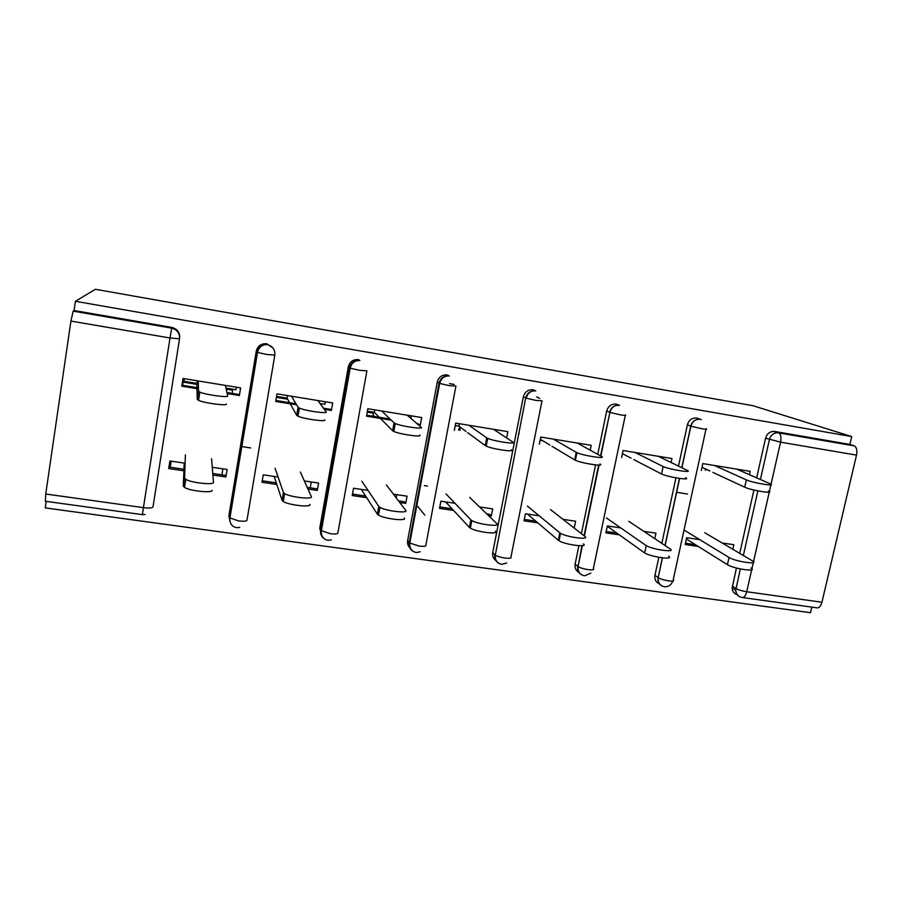 <?xml version="1.0" encoding="UTF-8"?>
<svg xmlns="http://www.w3.org/2000/svg" width="902" height="902" viewBox="0 0 902 902"><rect width="100%" height="100%" fill="white"/><g stroke="black" fill="none" stroke-linecap="round" stroke-linejoin="round"><path stroke-width="1.35" d="M324.032 511.4L324.788 511.49M46.227 501.365L45.28 507.894L810.526 612.706L811.834 607.136M198.496 388.897L181.776 386.191L183.005 378.468L240.62 387.894L239.357 395.538L239.064 394.478L226.943 392.517M198.451 387.883L181.933 385.199M212.252 467.259L227.124 469.468L225.883 476.966L225.68 475.41L212.759 473.505M183.952 469.254L168.922 467.044M296.611 404.829L275.708 401.435L276.993 393.858L332.68 402.968L331.361 410.466L330.493 409.339L323.457 408.2M295.957 403.724L275.865 400.465M304.335 480.935L318.598 483.055L317.301 490.417L316.534 488.794L307.221 487.43M276.283 482.863L262.245 480.8M391.321 420.197L366.505 416.172L367.836 408.73L421.696 417.547L420.332 424.91L416.634 423.331M390.081 419.024L366.674 415.213M393.385 494.161L407.073 496.19L405.731 503.417L404.423 501.749L398.492 500.881M365.603 496.032L352.49 494.093M479.56 506.958L492.706 508.908L491.308 516.012L489.515 514.287L486.753 513.881M452.026 508.762L439.793 506.969M535.72 521.097L524.31 519.417M616.788 533.048L606.167 531.481M95.409 289.294L752.911 405.686L851.725 436.579L75.407 301.291L95.409 289.294M427.39 486.065L424.391 485.603M250.632 447.933L241.026 446.467M231.453 389.033L231.701 390.059M232.344 392.731L232.513 393.419M751.682 569.793L746.721 591.746L821.947 602.232L856.505 455.127L780.557 442.172L771.03 484.273M756.654 477.857L765.572 438.169C766.869 433.873 769.598 431.607 773.758 431.37L854.25 445.859L849.887 444.438L851.725 436.579M774.75 431.46L849.887 444.438M773.758 431.37L777.671 432.712L854.25 445.859C856.629 447.155 857.374 450.245 856.505 455.127M821.947 602.232C820.786 606.324 819.084 608.185 816.84 607.824L742.673 597.575M695.363 544.628L685.486 543.173M687.504 494.014L676.477 492.289M70.92 321.078L45.731 494.014L143.418 507.634L170.016 337.979L70.92 321.078L73.152 311.134L171.605 328.114L171.876 327.403C177.356 328.959 179.938 332.5 179.622 338.013M701.328 470.517L702.838 463.583L750.205 471.34L749.449 474.7M722.152 542.981L733.8 544.707L732.785 549.25M699.805 539.655L686.67 537.705L685.182 544.526L698.295 546.454M229.931 521.13L228.905 515.572L256.281 351.115C257.724 345.827 261.219 343.38 266.755 343.786L273.069 348.093M75.407 301.291L74.065 310.525L171.775 327.392M737.148 594.689C734.002 593.674 732.345 591.419 732.165 587.935L736.427 568.012M739.719 553.343L753.937 490.012M324.28 409.316L331.361 410.466M278.087 477.034L263.26 474.835L261.997 482.277L276.813 484.464M307.932 489.042L317.301 490.417M410.523 548.393C408.132 546.375 407.163 543.782 407.648 540.625L437.278 382.053C438.767 376.957 442.104 374.578 447.291 374.939L449.286 376.01M506.597 437.921L507.826 431.652L455.713 423.117L454.326 430.423M454.991 503.305L440.886 501.208L439.522 508.39L453.616 510.464M488.534 515.606L491.308 516.012M578.858 572.387C575.803 570.56 574.563 567.798 575.115 564.088L578.904 545.71M581.384 533.691L595.568 464.902M597.744 454.36L606.685 411.008C608.196 406.092 611.387 403.78 616.269 404.107L618.941 405.122M625.379 414.965C626.608 415.608 624.906 415.563 620.26 414.819L609.887 412.394C611.398 407.433 614.499 405.066 619.212 405.314L619.212 405.314C614.296 404.987 611.082 407.309 609.56 412.259L606.685 411.008M671.099 462.512L671.956 458.52L623.079 450.526L621.602 457.573M643.825 531.346L655.946 533.15L654.762 538.641M620.768 527.918L607.328 525.922L605.873 532.868L619.291 534.841M659.283 583.774C655.81 582.162 654.367 579.332 654.953 575.284L658.832 557.323M661.831 543.365L675.948 477.846M678.484 466.097L687.38 424.808C688.902 419.96 692.026 417.694 696.761 417.998L700.211 419.283C695.521 419.002 692.409 421.302 690.887 426.184L687.38 424.808M562.995 519.338L575.611 521.221L574.202 528.087M539.204 515.809L525.438 513.768L524.028 520.826L537.772 522.844M590.201 450.177L591.205 445.306L540.749 437.042L539.317 444.224M495.728 560.401C493.214 558.439 492.21 555.824 492.717 552.543L523.363 396.767C524.863 391.761 528.121 389.427 533.15 389.765L535.788 390.927M368.005 490.384L353.539 488.241L352.231 495.548L366.674 497.678M399.766 502.549L405.731 503.417M418.021 424.538L420.332 424.91M321.743 535.236L319.748 528.301L348.307 366.843C349.773 361.646 353.178 359.244 358.534 359.627L359.887 360.586M185.102 463.233L169.892 460.967L168.685 468.555L183.884 470.788M212.883 475.05L225.883 476.966M227.157 393.554L239.357 395.538M74.065 310.525L73.152 311.134M73.141 311.145L171.707 328.136L170.016 337.979L179.521 338.825L152.979 506.992C152.258 508.085 149.067 508.3 143.418 507.634L142.358 514.647L45.337 501.253L45.731 494.014M539.746 398.402L536.634 396.903M416.296 504.658L424.819 515.132M329.422 480.913L330.008 481.984M324.9 506.473L325.656 506.552M768.369 490.992C776.16 494.386 751.343 490.417 744.736 487.204L746.371 479.887C753.001 483.01 777.828 487.024 770.015 483.72L736.765 469.13M714.373 465.466L746.326 479.864L744.736 487.204L712.907 472.4M705.567 470.28L705.026 468.736M709.874 470.979L702.027 467.337M750.938 568.08C758.447 572.409 733.754 568.858 727.429 564.675L729.042 557.492C735.389 561.574 760.093 565.171 752.561 560.931L704.789 532.732M684.032 530.038L728.996 557.459M686.388 539.013L727.395 564.652L729.042 557.492M685.509 477.688C692.398 480.901 668.066 477.158 661.527 473.978L663.128 466.526C669.679 469.615 694.021 473.403 687.11 470.28L658.257 456.277M661.11 473.775L633.711 459.546M631.096 458.182L622.425 453.672M662.699 466.323L635.143 452.5M599.909 463.955C605.659 466.954 581.801 463.402 575.42 460.291L574.675 459.907L576.22 452.33L576.964 452.691C583.38 455.713 607.249 459.321 601.465 456.412L577.235 443.017M541.223 437.12L540.264 439.443M518.83 432.757L519.236 433.501M540.084 440.345L542.857 440.796M574.675 459.907L551.979 446.276M549.814 444.979L540.738 439.522M576.22 452.33L553.377 439.105M429.002 436.76L429.758 436.388M511.355 449.76C515.978 452.533 492.447 449.14 486.234 446.118L485.231 445.565L486.73 437.842L487.734 438.372C493.969 441.303 517.511 444.754 512.866 442.07L493.574 429.318M459.31 423.703L458.847 426.15L455.251 425.564M460.088 430.401L459.682 427.232L460.494 427.368M459.682 427.232L458.532 430.141M485.231 445.565L467.574 432.577M465.894 431.336L458.847 426.15M486.73 437.842L468.939 425.282M419.678 435.057C423.173 437.617 399.845 434.358 393.813 431.427L392.629 430.716L394.073 422.835L395.268 423.523C401.311 426.364 424.65 429.69 421.133 427.221L407.163 415.168M374.77 409.869L374.319 412.349L367.396 411.222M410.805 418.314L411.413 415.867M348.386 373.778L349.063 374.398M369.572 411.583L369.831 412.575M373.823 416.374L373.157 413.894M372.943 413.082L372.684 412.09M392.629 430.716L380.373 418.427M379.212 417.254L374.319 412.349M343.279 402.664L343.696 404.682M373.27 416.284L373.124 413.116L367.227 412.158M394.073 422.835L381.693 410.996M324.72 419.825C327.088 422.17 303.805 419.013 297.976 416.183L296.702 415.337L298.077 407.298L299.374 408.11C305.214 410.872 328.497 414.086 326.129 411.842L317.831 400.544M287.467 395.572L287.039 398.109L276.553 396.395M319.996 403.487L324.867 404.276L325.306 401.762M296.702 415.337L290.23 403.792M289.61 402.698L287.039 398.109M276.395 397.342L287.637 399.18M286.396 398.977L286.306 397.985M298.077 407.298L291.504 396.226M668.517 556.151C675.136 560.311 650.917 557.053 644.659 552.915L646.227 545.597C652.518 549.634 676.737 552.949 670.096 548.878L628.807 521.333M606.46 517.973L645.821 545.338M607.26 526.249L644.253 552.655M583.391 543.872C588.893 547.807 565.148 544.785 559.014 540.749L558.304 540.253L559.826 532.8L560.537 533.285C566.693 537.242 590.449 540.298 584.924 536.453L550.491 509.574M527.444 506.123L559.826 532.8M527.411 514.061L558.304 540.253M425.541 455.239L425.958 456.694M495.356 531.165C499.742 534.875 476.324 532.079 470.348 528.144L469.39 527.422L470.867 519.823L471.825 520.544C477.823 524.389 501.253 527.242 496.833 523.611L469.728 497.464M445.96 493.901L470.867 519.823M445.656 501.918L469.39 527.422M404.243 518.019C407.524 521.514 384.297 518.898 378.49 515.087L377.363 514.14L378.784 506.405L379.911 507.319C385.74 511.062 408.978 513.734 405.674 510.318L386.394 484.96M396.846 494.668L396.249 497.915M330.887 472.671L331.474 473.708M361.871 481.285L378.784 506.405M361.285 489.391L377.363 514.14M309.905 504.398C312.069 507.691 288.899 505.221 283.273 501.523L282.067 500.385L283.42 492.492L284.637 493.62C290.286 497.227 313.456 499.753 311.28 496.562L300.389 472.062M311.28 481.961L310.243 487.869M275.065 468.262L283.42 492.492M274.174 476.459L282.067 500.385M226.312 404.04C227.53 406.171 204.156 403.093 198.53 400.353L197.245 399.383L198.564 391.186L199.861 392.122C205.498 394.783 228.882 397.929 227.642 395.888L225.455 385.413M197.267 380.802L196.861 383.384L183.895 381.264L184.312 378.682M226.03 388.142L235.952 389.765L236.369 387.206M232.288 393.385L232.581 390.194L226.244 389.168M230.596 389.878L230.619 388.897M184.222 378.671L183.895 381.264M197.245 399.383L196.986 388.661M196.963 387.646L196.861 383.384M182.351 382.527L182.012 385.21M182.599 385.312L183.05 382.121L196.884 384.376M183.05 382.121L182.52 385.301M182.215 385.244L183.083 378.479M198.564 391.186L198.226 380.96M212.15 490.293C213.199 493.371 189.939 491.026 184.504 487.452L183.298 486.133L184.594 478.083L185.812 479.379C191.258 482.874 214.529 485.287 213.47 482.299L211.564 458.735M171.188 461.159L170.23 467.236M222.907 468.837L221.915 474.858M170.444 461.046L169.835 467.18M169.429 467.123L170.038 460.99M170.14 467.225L171.109 461.147M185.395 454.811L184.594 478.083M184.188 463.087L183.298 486.133M770.894 484.87L769.383 491.579M769.237 492.199L753.52 561.675M753.317 562.589L751.896 568.846M760.431 479.514L769.417 439.567C770.725 435.238 773.476 432.96 777.671 432.712L778.685 432.825C780.805 434.099 781.425 437.211 780.557 442.172L765.572 438.169M732.356 586.131L735.931 588.487C738.422 589.897 742.019 590.979 746.721 591.746C745.604 595.906 744.037 597.812 742.008 597.485C738.298 596.696 736.201 594.294 735.728 590.303L740.328 568.937M743.349 555.497L757.872 490.891M705.962 429.262L673.23 579.715C674.606 580.989 673.084 581.373 668.641 580.865C663.985 580.11 660.501 579.05 658.178 577.686L662.327 557.853M739.572 596.673C737.114 595.388 735.829 593.257 735.728 590.303L732.165 587.935M681.912 467.755L690.887 426.184L701.688 428.709C706.153 429.431 707.619 429.442 706.074 428.743M681.788 467.698L690.752 426.127C692.296 421.257 695.442 418.979 700.2 419.283L701.339 419.577M654.953 575.284L658.065 577.596C657.468 581.339 658.708 584.09 661.764 585.86M664.999 545.473L679.465 478.432M625.278 415.416L593.369 568.553C594.463 569.805 592.693 570.165 588.081 569.636C583.571 568.914 580.223 567.91 578.035 566.603L581.993 545.687M575.115 564.088L577.72 566.366C577.167 570.075 578.408 572.849 581.452 574.687M584.045 535.765L598.646 465.094M600.54 455.905L609.887 412.394L600.867 456.085M541.955 401.119L510.949 557.03C511.727 558.259 509.709 558.586 504.917 558.034C500.542 557.346 497.329 556.399 495.266 555.158L525.697 397.94L523.363 396.767M492.717 552.543L494.792 554.775C494.262 558.428 495.502 561.213 498.513 563.13M455.871 386.338L425.845 545.135C426.274 546.33 423.996 546.635 419.002 546.06L409.158 542.801L439.037 383.136L437.278 382.053M407.648 540.625L409.158 542.801C408.662 546.375 409.869 549.149 412.789 551.145M366.866 371.038L337.9 532.845C337.979 534.007 335.42 534.277 330.211 533.68L320.661 530.432L349.435 367.836L348.307 366.843M319.748 528.301L320.661 530.432C320.199 533.871 321.36 536.622 324.134 538.686M274.806 355.208L247.001 520.138C246.697 521.266 243.833 521.514 238.41 520.871L229.164 517.647L256.754 352.005L256.281 351.115M228.905 515.572L229.164 517.647M501.557 564.269C497.092 563.243 494.995 560.21 495.266 555.158L525.697 397.94C527.208 392.9 530.489 390.543 535.551 390.882C530.804 390.667 527.681 393.092 526.204 398.154L536.149 400.465L542.034 400.736M416.16 552.475C411.65 551.472 409.508 548.427 409.733 543.331L439.68 383.429L439.037 383.136C440.526 378.006 443.885 375.615 449.117 375.976C444.28 375.784 441.134 378.265 439.68 383.429L449.219 385.628L455.927 386.022M327.922 540.287C323.333 539.306 321.123 536.239 321.315 531.098L350.168 368.185L349.435 367.836C350.912 362.604 354.351 360.18 359.74 360.563C354.79 360.394 351.6 362.931 350.168 368.185L359.323 370.282L366.9 370.823M236.707 527.681C231.994 526.712 229.706 523.634 229.852 518.436L257.51 352.411L256.754 352.005C258.209 346.684 261.715 344.214 267.296 344.62C262.189 344.463 258.919 347.056 257.51 352.411L266.315 354.418L274.817 355.095C275.2 349.66 272.731 346.176 267.409 344.643L266.868 343.797M171.876 327.403L171.707 328.136C177.232 329.704 179.836 333.266 179.521 338.825M430.446 429.014L431.122 429.127M449.546 383.621L454.134 384.41L449.546 383.609M350.551 366.674L349.773 366.539L350.551 366.697M345.105 392.325L345.872 392.449M665.09 586.819C668.698 586.695 671.246 584.834 672.745 581.238M679.601 478.455L665.112 545.552M662.463 557.864L658.178 577.686C657.851 582.647 659.914 585.669 664.357 586.762M584.846 575.747L590.878 573.074M619.584 405.393L616.641 404.186M599.007 465.082L584.349 536.013M582.365 545.642L578.035 566.603C577.742 571.609 579.806 574.63 584.248 575.69M502.031 564.314L506.653 562.983M416.521 552.509L420.242 551.765M328.159 540.309L331.361 539.858M236.82 527.693L239.729 527.411M142.358 514.647L145.098 514.467M663.128 466.526L661.527 473.978M576.964 452.691L575.42 460.291M429.002 436.771L429.668 436.884M487.734 438.372L486.234 446.118M395.268 423.523L393.813 431.427M299.374 408.11L297.976 416.183M644.659 552.915L646.227 545.597M559.014 540.749L560.537 533.285M470.348 528.144L471.825 520.544M378.49 515.087L379.911 507.319M283.273 501.523L284.637 493.62M199.861 392.122L198.53 400.353M184.504 487.452L185.812 479.379"/></g></svg>

